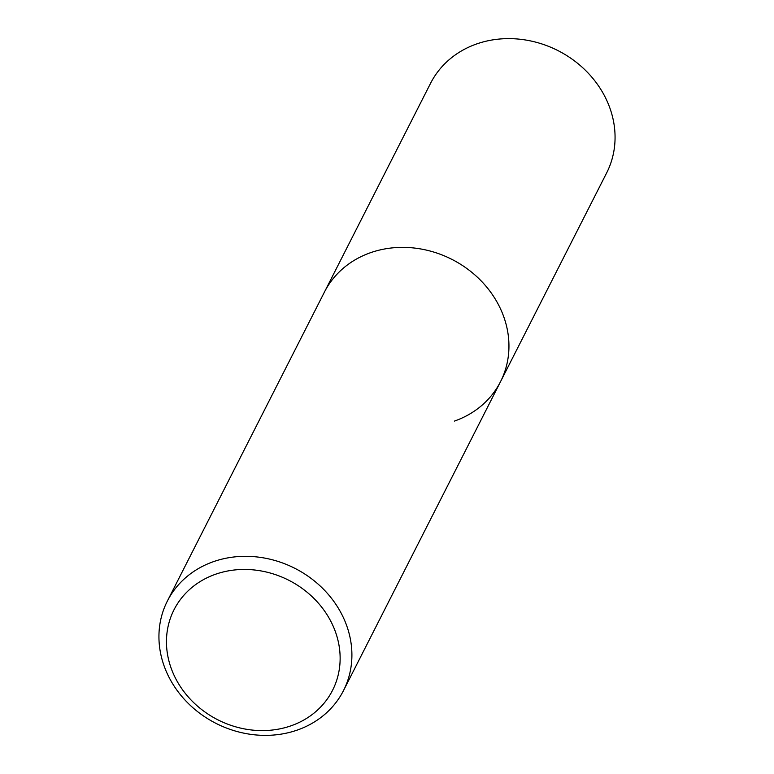 <?xml version="1.0" encoding="UTF-8"?>
<svg xmlns="http://www.w3.org/2000/svg" width="774" height="774" viewBox="0 0 774 774"><rect width="100%" height="100%" fill="white"/><g stroke="black" fill="none" stroke-linecap="round" stroke-linejoin="round"><path stroke-width="1.16" d="M213.45 561.663A98.791 86.978 -153.1 0 0 167.358 601.079A98.791 86.978 -153.1 0 0 188.198 703.334A98.791 86.978 -153.1 0 0 297.39 730.037A98.791 86.978 -153.1 0 0 343.482 690.611A98.791 86.978 -153.1 0 0 322.642 588.356A98.791 86.978 -153.1 0 0 213.45 561.663M167.358 601.079L324.403 292.137A98.791 86.978 26.9 0 1 370.494 252.711A98.791 86.978 26.9 0 1 479.687 279.414A98.791 86.978 26.9 0 1 500.526 381.669A98.791 86.978 26.9 0 1 454.444 421.085M291.072 725.789A88.913 78.28 26.9 0 1 175.108 677.453A88.913 78.28 26.9 0 1 215.52 574.26A88.913 78.28 26.9 0 1 331.485 622.596A88.913 78.28 26.9 0 1 291.072 725.789M324.403 292.137A98.791 86.978 26.9 0 1 370.494 252.711A98.791 86.978 26.9 0 1 479.687 279.414A98.791 86.978 26.9 0 1 500.526 381.669L606.642 172.921A98.791 86.978 -153.1 0 0 585.802 70.666A98.791 86.978 -153.1 0 0 476.61 43.963A98.791 86.978 -153.1 0 0 430.518 83.389L324.403 292.137M343.482 690.611L500.526 381.669"/></g></svg>
